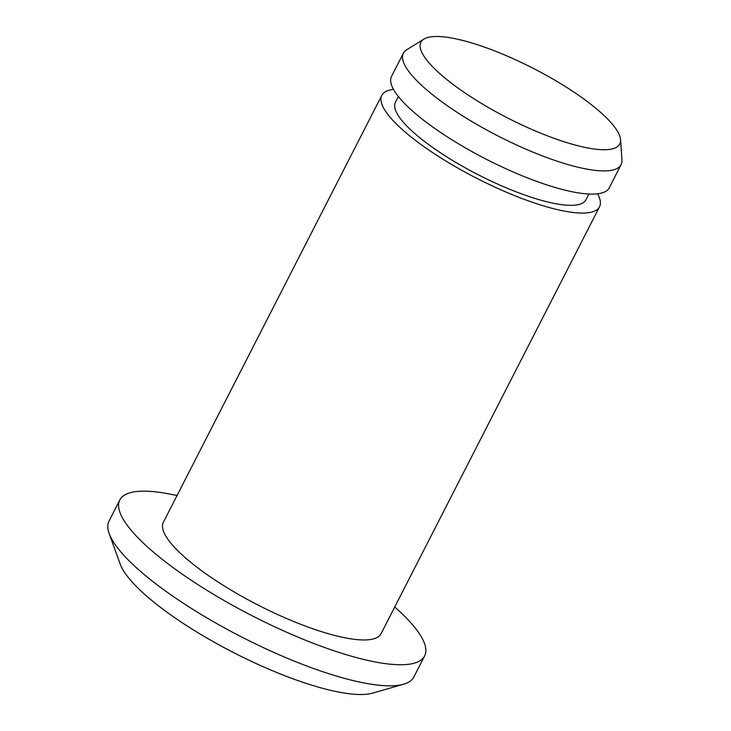 <?xml version="1.0" encoding="UTF-8"?>
<svg xmlns="http://www.w3.org/2000/svg" width="731" height="731" viewBox="0 0 731 731"><rect width="100%" height="100%" fill="white"/><g stroke="black" fill="none" stroke-linecap="round" stroke-linejoin="round"><path stroke-width="1.1" d="M177.012 495.591A171.2 42.8 27.1 0 0 119.82 499.967L109.038 521.048A171.2 42.8 27.1 0 0 109.166 533.529L120.131 563.966A146.739 36.687 27.1 0 0 281.81 674.539A146.739 36.687 27.1 0 0 372.536 693.134L403.64 684.216A171.2 42.8 27.1 0 0 413.837 677.025L424.629 655.945A171.2 42.8 27.1 0 0 394.731 607.004M109.166 533.529A171.2 42.8 27.1 0 0 297.791 662.533A171.2 42.8 27.1 0 0 403.64 684.216M119.82 499.967A171.2 42.8 27.1 0 0 308.583 641.452A171.2 42.8 27.1 0 0 424.629 655.945M393.497 89.383A122.287 30.565 27.1 0 0 381.81 95.368L163.369 522.254A122.287 30.565 27.1 0 0 298.193 623.315A122.287 30.565 27.1 0 0 381.089 633.667L599.53 206.782A122.287 30.565 27.1 0 0 597.556 193.806M381.81 95.368A122.287 30.565 27.1 0 0 516.634 196.429A122.287 30.565 27.1 0 0 599.53 206.782M398.386 96.538L395.416 102.331A107 26.745 27.1 0 0 513.39 190.764A107 26.745 27.1 0 0 585.924 199.819L588.894 194.026M423.916 39.09L406.683 49.781A122.287 30.565 27.1 0 0 403.384 53.208L391.524 76.399A122.287 30.565 27.1 0 0 526.347 177.459A122.287 30.565 27.1 0 0 609.243 187.812L621.103 164.621A122.287 30.565 27.1 0 0 621.962 159.943L620.555 139.712A111.697 27.924 27.1 0 0 533.054 68.248A111.697 27.924 27.1 0 0 423.916 39.09A111.697 27.924 27.1 0 0 544.056 134.531A111.697 27.924 27.1 0 0 620.555 139.712M403.384 53.208A122.287 30.565 27.1 0 0 538.217 154.268A122.287 30.565 27.1 0 0 621.103 164.621"/></g></svg>
